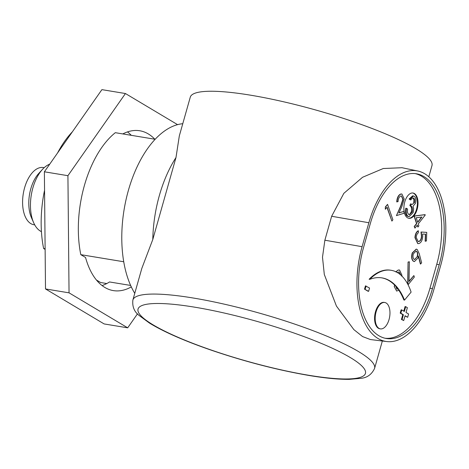 <?xml version="1.0" encoding="UTF-8"?>
<svg xmlns="http://www.w3.org/2000/svg" width="469" height="469" viewBox="0 0 469 469"><rect width="100%" height="100%" fill="white"/><g stroke="black" fill="none" stroke-linecap="round" stroke-linejoin="round"><path stroke-width="0.7" d="M407.514 217.809A12.815 6.853 99.4 0 0 408.857 218.308A12.815 6.853 99.4 0 0 417.463 208.084A12.815 6.853 99.4 0 0 414.385 193.521A12.815 6.853 99.4 0 0 413.042 193.017A12.815 6.853 99.4 0 0 404.436 203.241A12.815 6.853 99.4 0 0 407.514 217.809M408.552 218.243A12.815 6.853 99.4 0 0 416.906 207.691A12.815 6.853 99.4 0 0 413.769 193.416A12.815 6.853 99.4 0 0 412.726 192.982M386.163 303.009A13.378 7.158 99.4 0 0 384.762 302.487A13.378 7.158 99.4 0 0 375.78 313.157A13.378 7.158 99.4 0 0 378.993 328.359A13.378 7.158 99.4 0 0 380.394 328.88A13.378 7.158 99.4 0 0 389.376 318.211A13.378 7.158 99.4 0 0 386.163 303.009M384.762 302.487L384.14 302.382A13.378 7.158 99.4 0 0 375.165 313.058A13.378 7.158 99.4 0 0 378.372 328.259A13.378 7.158 99.4 0 0 379.779 328.781L380.394 328.88M423.894 176.555A71.347 38.165 99.4 0 0 416.402 173.77A71.347 38.165 99.4 0 0 370.305 223.596L363.534 247.544A71.347 38.165 99.4 0 0 386.345 338.495A71.347 38.165 99.4 0 0 432.447 288.664L439.219 264.721A71.347 38.165 99.4 0 0 423.894 176.555M385.113 338.249A71.347 38.165 99.4 0 0 429.967 288.253L436.745 264.311A71.347 38.165 99.4 0 0 421.414 176.145A71.347 38.165 99.4 0 0 415.159 173.6M44.186 167.685L43.324 167.539A28.984 15.506 99.4 0 0 23.872 190.666A28.984 15.506 99.4 0 0 30.825 223.602A28.984 15.506 99.4 0 0 33.868 224.733L34.729 224.874M49.726 164.162A34.929 18.684 99.4 0 0 42.486 169.373L38.769 173.424A28.984 15.506 99.4 0 0 31.446 217.692L33.662 222.728A34.929 18.684 99.4 0 0 40.381 231.082A34.929 18.684 99.4 0 0 41.43 231.633M42.486 169.373A34.929 18.684 99.4 0 0 33.662 222.728M122.814 133.929A81.008 43.33 -80.6 0 1 139.78 130.763A81.008 43.33 -80.6 0 1 148.286 133.923A81.008 43.33 -80.6 0 1 154.829 139.223M424.691 173.735A74.319 39.754 99.4 0 0 417.756 170.997A74.319 39.754 99.4 0 0 368.869 222.74L362.097 246.688A74.319 39.754 99.4 0 0 386.732 341.549A74.319 39.754 99.4 0 0 433.878 289.52L440.655 265.577A74.319 39.754 99.4 0 0 424.691 173.735M417.756 170.997L401.997 167.72L383.249 168.523L362.549 177.282L343.836 193.345L331.647 216.268L324.87 240.21L322.496 257.211L324.308 274.482L336.437 306.075L353.849 329.601L362.566 336.56L370.422 339.544L386.732 341.549M175.986 157.525A95.125 50.887 99.4 0 0 152.788 239.507L175.986 157.525L179.334 135.846L190.279 97.165A125.598 21.809 15.8 0 1 250.475 95.172A125.598 21.809 15.8 0 1 374.11 129.274A125.598 21.809 15.8 0 1 431.984 165.563L428.813 176.778M391.896 221.092L387.095 207.175L385.289 209.18L385.36 206.893L387.564 204.367L392.887 219.791L391.896 221.092L386.931 207.386M396.985 201.94C397.272 197.795 398.562 195.174 400.866 194.09L401.886 193.996L404.19 198.944L401.798 206.776L398.896 212.955L404.067 211.361L404.02 213.272L396.416 215.617L400.878 206.126L403.1 199.325L401.446 195.931L400.761 195.995C399.148 196.781 398.251 198.657 398.058 201.611L396.739 201.899C397.02 197.754 398.316 195.133 400.614 194.049L401.763 193.984M398.961 212.815L404.067 211.361M396.416 215.617L400.632 206.084L402.853 199.284L401.317 195.919M414.948 228.122L414.191 226.509L416.531 223.531L414.074 216.033L424.914 214.644L425.266 215.007L418.254 223.924L418.876 225.824L417.914 227.049L417.287 225.149L414.948 228.122L414.438 226.55L416.777 223.572L414.32 216.074L425.16 214.685M417.914 227.049L417.123 225.36M407.719 284.091L408.065 262.06L409.349 261.749L409.05 281.506L413.875 275.573L409.056 281.154M394.212 286.518L394.687 284.929A73.076 39.091 -80.6 0 1 395.619 285.908L396.915 289.133L398.075 288.898A73.076 39.091 -80.6 0 1 398.949 290.135L396.68 291.091L394.212 286.518L396.68 291.091M381.69 277.841A73.076 39.091 -80.6 0 1 394.435 284.888M404.518 300.107L411.102 292.117A60.665 32.449 99.4 0 0 391.181 270.302L390.56 270.197A60.665 32.449 99.4 0 0 369.115 279.254L369.736 279.354A73.076 39.091 -80.6 0 1 382.001 277.888A73.076 39.091 -80.6 0 1 404.518 300.107L403.897 300.008A73.076 39.091 -80.6 0 0 398.82 290.264M395.695 271.885L398.181 270.038L399.424 269.997M368.001 291.231L364.519 289.156L365.451 285.867L369.549 288.048L368.616 291.331L368.001 291.231M407.661 317.29L405.081 315.748L403.721 320.556L402.05 319.553L403.404 314.752L400.831 313.216L401.763 309.927L404.337 311.463L405.697 306.662L407.373 307.664L406.013 312.465L408.587 314.001L407.661 317.29L405.017 315.977M403.721 320.556L401.429 319.453L402.789 314.646L400.209 313.11L401.142 309.827L401.763 309.927M403.78 311.135L405.075 306.562L405.697 306.662M420.634 264.059L418.477 255.933L418.014 257.991L414.391 261.596L413.435 261.151C411.759 259.416 411.448 256.69 412.491 252.973L416.349 249.115L417.263 249.537L419.298 253.84L421.654 262.91L420.388 264.018L418.389 256.49M414.262 261.573L413.183 261.11C411.512 259.375 411.196 256.649 412.245 252.932L416.226 249.098M425.395 241.265L425.629 234.189L422.604 234.037L422.745 236.317C422.417 240.304 421.133 242.719 418.893 243.563L417.861 243.628L415.188 237.707C415.417 234.289 416.478 231.991 418.383 230.824L418.313 232.859C417.07 233.709 416.372 235.268 416.232 237.543L418.201 241.564L419.005 241.506C420.634 240.855 421.537 239.067 421.707 236.147L421.244 232.055L426.743 232.372L426.456 240.972L425.149 241.224L425.377 234.178M417.738 243.604L414.942 237.666C415.165 234.248 416.232 231.95 418.131 230.783L418.383 230.824M418.078 241.541L418.758 241.465C420.388 240.814 421.285 239.026 421.461 236.106L420.998 232.014L426.743 232.372M395.596 286.119A73.076 39.091 -80.6 0 1 397.823 288.857M396.797 289.109L397.325 289.056M400.567 274.846L398.967 271.903M45.118 248.763L43.635 248.517L45.124 249.402M96.426 280.016L100.642 282.531L106.774 283.546M43.635 248.517A87.322 46.712 -80.6 0 1 44.555 190.238M57.605 152.906A87.322 46.712 -80.6 0 1 72.343 131.853M123.74 261.761L80.803 254.661A87.322 46.712 -80.6 0 1 115.321 132.686L155.145 139.275M182.769 123.71A95.125 50.887 99.4 0 0 128.389 190.396A95.125 50.887 99.4 0 0 134.767 293.336M152.788 239.507L141.837 268.35L132.885 299.99A125.598 21.809 15.8 0 1 193.081 297.991A125.598 21.809 15.8 0 1 316.716 332.099A125.598 21.809 15.8 0 1 374.59 368.382C371.718 374.479 367.133 377.791 360.843 378.331L349.341 379.357C338.806 379.474 325.562 378.213 309.599 375.575C278.146 370.211 245.51 361.798 211.683 350.325C184.739 341.039 164.027 331.976 149.558 323.135L139.393 315.672C134.31 311.92 132.141 306.691 132.885 299.99M102.09 285.568A81.008 43.33 -80.6 0 0 109.523 281.957L130.64 285.445M131.308 286.899A81.008 43.33 -80.6 0 1 113.346 290.604A81.008 43.33 -80.6 0 1 85.551 257.493L80.803 254.661M137.505 313.808L127.691 327.831L104.147 323.938L45.505 288.945L44.379 171.795L101.902 89.643L125.44 93.536L177.575 124.648M127.498 131.906A81.008 43.33 -80.6 0 1 131.285 135.33M127.691 327.831L69.043 292.838L67.923 175.687L125.44 93.536M44.379 171.795L67.923 175.687M45.505 288.945L69.043 292.838M400.831 313.216L400.209 313.11M403.404 314.752L402.789 314.646M402.05 319.553L401.429 319.453M368.616 291.331L364.519 289.156M365.14 289.256L366.072 285.973M391.181 270.302A60.665 32.449 99.4 0 0 369.736 279.354M400.819 275.063L399.096 271.92L397.167 272.595M395.942 271.926L398.181 270.038M398.427 270.08L399.547 270.015L401.939 275.239L401.833 276.323M394.458 286.559L394.687 284.929M397.577 289.097L398.075 288.898M413.875 275.573L414.338 277.062L408.071 284.771M407.96 284.548L408.065 262.06M408.317 262.101L409.349 261.749M417.34 256.895C418.026 254.391 417.803 252.551 416.671 251.378L416.038 251.079L413.382 253.776C412.697 256.273 412.913 258.108 414.045 259.287L414.678 259.586L417.088 256.854C417.779 254.35 417.557 252.51 416.425 251.337L415.915 251.067M414.555 259.556L417.088 256.854M416.226 217.733L417.738 222.347L421.93 217.012L416.226 217.733M417.656 222.095L421.619 217.053M385.536 209.221L385.36 206.893M385.606 206.935L387.564 204.367M413.517 195.978L412.65 195.831L409.132 198.997L410.099 199.724L410.967 199.864L410 199.143L413.517 195.978L414.344 196.347C415.88 197.713 416.267 200.023 415.505 203.282L413.042 206.243L413.64 208.705L413.177 212.533L409.032 216.725L407.977 216.25C406.289 214.738 405.843 212.111 406.641 208.377L407.573 209.068L407.42 212.264L408.581 214.421L409.396 214.784L412.192 212C412.837 208.887 412.357 206.817 410.738 205.785L411.295 204.05L412.216 204.461L414.52 202.532C415.001 200.468 414.743 199.02 413.752 198.194L413.218 197.947M406.641 208.377L405.773 208.23C404.976 211.953 405.415 214.573 407.11 216.109L409.032 216.725M411.295 204.05L410.428 203.909L409.871 205.639C411.489 206.677 411.97 208.746 411.325 211.853L409.548 214.427M410.967 199.864C411.841 198.217 412.767 197.66 413.752 198.194L412.884 198.047C413.875 198.868 414.133 200.316 413.652 202.391L414.52 202.532M410 199.143L409.132 198.997M407.977 216.25L407.11 216.109M412.192 212L411.325 211.853M410.738 205.785L409.871 205.639M308.819 375.282A118.165 20.519 -164.2 0 0 350.249 357.519A118.165 20.519 -164.2 0 0 194.676 307.177A118.165 20.519 -164.2 0 0 153.246 324.941A118.165 20.519 -164.2 0 0 308.819 375.282M368.869 222.74L331.647 216.268M362.097 246.688L324.87 240.21M436.745 264.311L439.219 264.721M429.967 288.253L432.447 288.664M382.341 341.01L374.59 368.382"/></g></svg>
